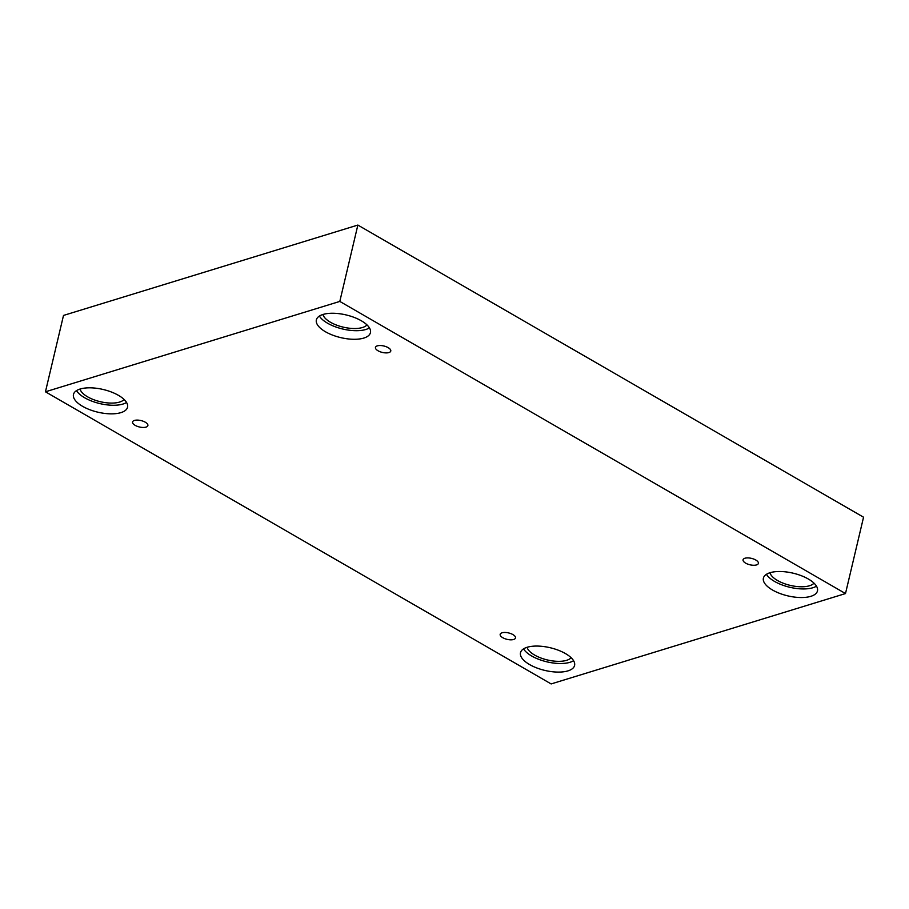 <?xml version="1.0" encoding="UTF-8"?>
<svg xmlns="http://www.w3.org/2000/svg" width="909" height="909" viewBox="0 0 909 909"><rect width="100%" height="100%" fill="white"/><g stroke="black" fill="none" stroke-linecap="round" stroke-linejoin="round"><path stroke-width="1.36" d="M45.45 391.79L551.138 683.932L845.495 593.566L863.55 517.21L357.862 225.068L63.505 315.434L45.45 391.79L339.807 301.424L357.862 225.068M755.799 560.024A7.874 3.306 13.3 0 1 758.39 563.387A7.874 3.306 13.3 0 1 749.97 564.796A7.874 3.306 13.3 0 1 743.062 559.774A7.874 3.306 13.3 0 1 747.902 557.899A7.874 3.306 13.3 0 1 755.799 560.024M845.495 593.566L339.807 301.424M388.188 347.658A7.874 3.306 13.3 0 1 390.779 351.022A7.874 3.306 13.3 0 1 382.359 352.431A7.874 3.306 13.3 0 1 375.451 347.397A7.874 3.306 13.3 0 1 380.292 345.522A7.874 3.306 13.3 0 1 388.188 347.658M145.304 422.219A7.874 3.306 13.3 0 1 147.883 425.582A7.874 3.306 13.3 0 1 139.463 426.991A7.874 3.306 13.3 0 1 132.566 421.969A7.874 3.306 13.3 0 1 137.395 420.094A7.874 3.306 13.3 0 1 145.304 422.219M512.915 634.584A7.874 3.306 13.3 0 1 515.494 637.959A7.874 3.306 13.3 0 1 507.074 639.357A7.874 3.306 13.3 0 1 500.177 634.334A7.874 3.306 13.3 0 1 505.006 632.459A7.874 3.306 13.3 0 1 512.915 634.584M361.327 320.775A27.781 11.658 13.3 0 1 370.44 332.66A27.781 11.658 13.3 0 1 340.727 337.614A27.781 11.658 13.3 0 1 316.366 319.877A27.781 11.658 13.3 0 1 333.433 313.264A27.781 11.658 13.3 0 1 361.327 320.775M808.351 579.022A27.781 11.658 13.3 0 1 817.475 590.918A27.781 11.658 13.3 0 1 787.762 595.861A27.781 11.658 13.3 0 1 763.401 578.135A27.781 11.658 13.3 0 1 780.467 571.511A27.781 11.658 13.3 0 1 808.351 579.022M565.466 653.582A27.781 11.658 13.3 0 1 574.579 665.479A27.781 11.658 13.3 0 1 544.866 670.422A27.781 11.658 13.3 0 1 520.505 652.696A27.781 11.658 13.3 0 1 537.571 646.072A27.781 11.658 13.3 0 1 565.466 653.582M118.431 395.335A27.781 11.658 13.3 0 1 127.544 407.221A27.781 11.658 13.3 0 1 97.831 412.175A27.781 11.658 13.3 0 1 73.481 394.438A27.781 11.658 13.3 0 1 90.536 387.825A27.781 11.658 13.3 0 1 118.431 395.335M124.09 399.46A23.157 9.715 13.3 0 1 119.556 402.073A23.157 9.715 13.3 0 1 95.797 400.426A23.157 9.715 13.3 0 1 80.049 389.052M76.504 390.62A27.781 11.658 -166.7 0 0 99.865 403.585A27.781 11.658 -166.7 0 0 126.556 402.46M571.113 657.707A23.157 9.715 13.3 0 1 566.591 660.332A23.157 9.715 13.3 0 1 542.832 658.673A23.157 9.715 13.3 0 1 527.084 647.299M523.539 648.878A27.781 11.658 -166.7 0 0 546.9 661.832A27.781 11.658 -166.7 0 0 573.579 660.707M814.01 583.146A23.157 9.715 13.3 0 1 809.487 585.76A23.157 9.715 13.3 0 1 785.728 584.112A23.157 9.715 13.3 0 1 769.98 572.738M766.435 574.306A27.781 11.658 -166.7 0 0 789.785 587.271A27.781 11.658 -166.7 0 0 816.475 586.146M366.975 324.899A23.157 9.715 13.3 0 1 362.452 327.513A23.157 9.715 13.3 0 1 338.693 325.865A23.157 9.715 13.3 0 1 322.945 314.48M319.4 316.059A27.781 11.658 -166.7 0 0 342.75 329.024A27.781 11.658 -166.7 0 0 369.44 327.888"/></g></svg>
